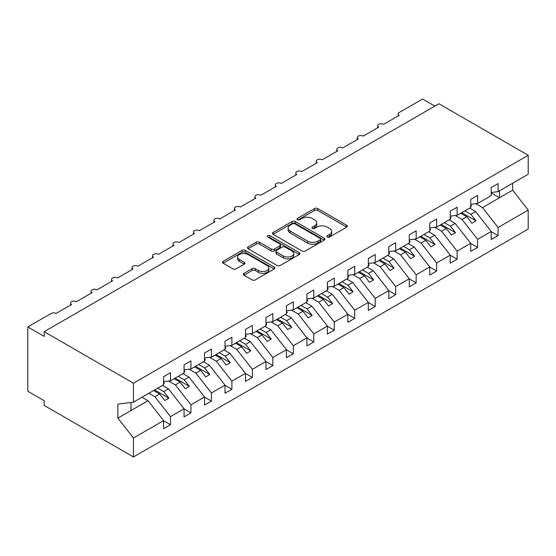 <?xml version="1.0" encoding="UTF-8"?>
<svg xmlns="http://www.w3.org/2000/svg" width="556" height="556" viewBox="0 0 556 556"><rect width="100%" height="100%" fill="white"/><g stroke="black" fill="none" stroke-linecap="round" stroke-linejoin="round"><path stroke-width="0.83" d="M327.352 236.988A1.592 0.917 0 0 0 329.597 236.988L346.68 227.119A2.273 1.314 0 0 0 347.347 226.195A2.273 1.314 0 0 0 346.68 225.263L317.74 208.556A2.273 1.314 0 0 0 314.529 208.556L297.446 218.418A1.592 0.917 0 0 0 296.98 219.071A1.592 0.917 0 0 0 297.446 219.717A1.592 0.917 0 0 0 299.698 219.717L301.908 218.445A7.277 4.198 0 0 1 312.194 218.445L314.606 219.835A7.277 4.198 0 0 1 316.739 222.803A7.277 4.198 0 0 1 314.606 225.778L312.396 227.05A1.592 0.917 0 0 0 311.93 227.703A1.592 0.917 0 0 0 312.396 228.349A1.592 0.917 0 0 0 314.647 228.349L316.857 227.077A7.277 4.198 0 0 1 327.15 227.077L329.562 228.467A7.277 4.198 0 0 1 331.689 231.435A7.277 4.198 0 0 1 329.562 234.41L327.352 235.688A1.592 0.917 0 0 0 326.879 236.335A1.592 0.917 0 0 0 327.352 236.988L327.352 235.688M243.945 273.35A2.273 1.314 0 0 0 243.278 274.275A2.273 1.314 0 0 0 243.945 275.206L252.063 279.89A2.273 1.314 0 0 0 255.28 279.89L274.254 268.937A2.273 1.314 0 0 0 274.921 268.013A2.273 1.314 0 0 0 274.254 267.082L245.314 250.374A2.273 1.314 0 0 0 242.096 250.374L223.123 261.327A2.273 1.314 0 0 0 222.456 262.258A2.273 1.314 0 0 0 223.123 263.183L232.929 268.847A2.273 1.314 0 0 0 236.147 268.847L244.265 264.156A2.273 1.314 0 0 0 244.932 263.231A2.273 1.314 0 0 0 244.265 262.3L239.407 259.492A6.081 3.51 0 0 1 237.62 257.011A6.081 3.51 0 0 1 241.373 253.765A6.081 3.51 0 0 1 248.004 254.53L267.061 265.525A6.081 3.51 0 0 1 268.84 268.013A6.081 3.51 0 0 1 265.087 271.258A6.081 3.51 0 0 1 258.457 270.494L255.28 268.659A2.273 1.314 0 0 0 252.063 268.659L243.945 273.35L243.945 275.206M491.184 192.515L498.065 191.66L528.2 174.257L528.2 155.298L438.927 103.757L44.181 331.668L44.181 336.394L27.8 326.935L51.138 313.459A3.475 2.009 0 0 1 56.052 313.459L71.613 304.479A3.475 2.009 0 0 1 70.598 303.062A3.475 2.009 0 0 1 72.746 301.206A3.475 2.009 0 0 1 76.526 301.644L92.087 292.658A3.475 2.009 0 0 1 91.073 291.24A3.475 2.009 0 0 1 93.22 289.384A3.475 2.009 0 0 1 97.001 289.822L112.562 280.836A3.475 2.009 0 0 1 111.547 279.418A3.475 2.009 0 0 1 113.695 277.562A3.475 2.009 0 0 1 117.476 278L133.037 269.014A3.475 2.009 0 0 1 132.022 267.596A3.475 2.009 0 0 1 134.17 265.747A3.475 2.009 0 0 1 137.951 266.178L153.512 257.192A3.475 2.009 0 0 1 152.497 255.774A3.475 2.009 0 0 1 154.644 253.925A3.475 2.009 0 0 1 158.425 254.356L173.986 245.377A3.475 2.009 0 0 1 172.972 243.952A3.475 2.009 0 0 1 175.119 242.103A3.475 2.009 0 0 1 178.9 242.534L194.461 233.555A3.475 2.009 0 0 1 193.446 232.137A3.475 2.009 0 0 1 195.594 230.281A3.475 2.009 0 0 1 199.375 230.719L214.936 221.733A3.475 2.009 0 0 1 213.921 220.315A3.475 2.009 0 0 1 216.069 218.459A3.475 2.009 0 0 1 219.849 218.897L235.41 209.911A3.475 2.009 0 0 1 234.396 208.493A3.475 2.009 0 0 1 236.543 206.637A3.475 2.009 0 0 1 240.324 207.075L255.885 198.089A3.475 2.009 0 0 1 254.87 196.671A3.475 2.009 0 0 1 257.018 194.815A3.475 2.009 0 0 1 260.799 195.253L276.36 186.267A3.475 2.009 0 0 1 275.345 184.849A3.475 2.009 0 0 1 277.493 183A3.475 2.009 0 0 1 281.273 183.431L296.834 174.445A3.475 2.009 0 0 1 295.82 173.027A3.475 2.009 0 0 1 297.967 171.178A3.475 2.009 0 0 1 301.748 171.609L317.309 162.63A3.475 2.009 0 0 1 316.294 161.212A3.475 2.009 0 0 1 318.435 159.357A3.475 2.009 0 0 1 322.223 159.787L337.784 150.808A3.475 2.009 0 0 1 336.769 149.39A3.475 2.009 0 0 1 338.91 147.535A3.475 2.009 0 0 1 342.698 147.972L358.259 138.986A3.475 2.009 0 0 1 357.244 137.568A3.475 2.009 0 0 1 359.385 135.713A3.475 2.009 0 0 1 363.172 136.15L378.733 127.164A3.475 2.009 0 0 1 377.719 125.746A3.475 2.009 0 0 1 379.859 123.891A3.475 2.009 0 0 1 383.647 124.329L399.208 115.342A3.475 2.009 180 0 1 398.193 113.924A3.475 2.009 180 0 1 399.208 112.507L422.553 99.031L434.834 106.126M528.2 155.298L133.447 383.209L44.181 331.668M302.068 251.027A2.273 1.314 0 0 0 305.279 251.027L324.252 240.074A2.273 1.314 0 0 0 324.919 239.143A2.273 1.314 0 0 0 324.252 238.211L295.312 221.503A2.273 1.314 0 0 0 292.102 221.503L273.128 232.457A2.273 1.314 0 0 0 272.461 233.388A2.273 1.314 0 0 0 273.128 234.319L302.068 251.027M268.214 237.329A1.592 0.917 0 0 1 269.834 237.551L269.834 235.661L299.253 252.646A2.273 1.314 0 0 1 299.92 253.578A2.273 1.314 0 0 1 299.253 254.502L280.28 265.455A2.273 1.314 0 0 1 277.069 265.455L248.129 248.747L248.129 246.892A2.273 1.314 0 0 0 247.462 247.823A2.273 1.314 0 0 0 248.129 248.747M248.129 246.892L256.246 242.207A2.273 1.314 0 0 1 259.457 242.207L271.196 248.984A2.273 1.314 0 0 0 274.414 248.984L279.8 245.87A2.273 1.314 0 0 0 280.467 244.946A2.273 1.314 0 0 0 279.8 244.014L267.582 236.96A1.592 0.917 0 0 1 267.116 236.314A1.592 0.917 0 0 1 268.096 235.466A1.592 0.917 0 0 1 269.834 235.661M133.447 383.209L133.447 402.169L163.589 384.766L163.589 376.683L170.47 372.708L170.47 380.797L163.589 381.652M170.47 380.797L184.064 372.944L184.064 364.861L190.944 360.886L190.944 368.975L184.064 369.83M190.944 368.975L204.538 361.122L204.538 353.039L211.419 349.064L211.419 357.154L204.538 358.008M211.419 357.154L225.013 349.3L225.013 341.217L231.894 337.249L231.894 345.332L225.013 346.186M231.894 345.332L245.488 337.485L245.488 329.395L252.368 325.427L252.368 333.51L245.488 334.364M252.368 333.51L265.963 325.663L265.963 317.573L272.843 313.605L272.843 321.688L265.963 322.549M272.843 321.688L286.437 313.841L286.437 305.758L293.318 301.783L293.318 309.866L286.437 310.728M293.318 309.866L306.912 302.019L306.912 293.936L313.792 289.961L313.792 298.051L306.912 298.906M313.792 298.051L327.387 290.197L327.387 282.114L334.267 278.139L334.267 286.229L327.387 287.084M334.267 286.229L347.861 278.375L347.861 270.292L354.742 266.317L354.742 274.407L347.861 275.262M354.742 274.407L368.336 266.56L368.336 258.47L375.217 254.502L375.217 262.585L368.336 263.44M375.217 262.585L388.811 254.738L388.811 246.649L395.691 242.68L395.691 250.763L388.811 251.625M395.691 250.763L409.285 242.916L409.285 234.827L416.166 230.858L416.166 238.941L409.285 239.803M416.166 238.941L429.76 231.094L429.76 223.012L436.641 219.036L436.641 227.119L429.76 227.981M436.641 227.119L450.235 219.272L450.235 211.19L457.115 207.214L457.115 215.304L450.235 216.159M457.115 215.304L470.71 207.451L470.71 199.368L477.59 195.392L477.59 203.482L470.71 204.337M163.589 420.753L170.47 424.721L170.47 416.639L184.064 408.785L168.503 388.88L162.484 385.405M148.89 393.252L154.909 396.727L170.47 416.639M184.064 408.931L190.944 412.899L190.944 404.817L204.538 396.963L188.977 377.058L182.959 373.583M168.649 381.02L175.383 384.912L190.944 404.817M204.538 397.109L211.419 401.078L211.419 392.995L225.013 385.148L209.452 365.236L203.433 361.761M189.123 369.198L195.858 373.09L211.419 392.995M225.013 385.287L231.894 389.256L231.894 381.173L245.488 373.326L229.927 353.414L223.908 349.939M209.598 357.376L216.333 361.268L231.894 381.173M245.488 373.465L252.368 377.441L252.368 369.351L265.963 361.504L250.402 341.599L244.383 338.124M230.073 345.561L236.807 349.446L252.368 369.351M265.963 361.643L272.843 365.619L272.843 357.529L286.437 349.682L270.876 329.777L264.858 326.302M250.547 333.739L257.282 337.624L272.843 357.529M286.437 349.821L293.318 353.797L293.318 345.714L306.912 337.86L291.351 317.956L285.332 314.481M271.022 321.917L277.757 325.802L293.318 345.714M306.912 338.006L313.792 341.975L313.792 333.892L327.387 326.038L311.826 306.134L305.807 302.659M291.497 310.095L298.231 313.98L313.792 333.892M327.387 326.184L334.267 330.153L334.267 322.07L347.861 314.216L332.3 294.312L326.282 290.837M311.972 298.273L318.706 302.165L334.267 322.07M347.861 314.362L354.742 318.331L354.742 310.248L368.336 302.401L352.775 282.49L346.756 279.015M332.446 286.451L339.181 290.343L354.742 310.248M368.336 302.54L375.217 306.516L375.217 298.426L388.811 290.579L373.25 270.668L367.231 267.193M352.921 274.636L359.656 278.521L375.217 298.426M388.811 290.719L395.691 294.694L395.691 286.604L409.285 278.758L393.724 258.853L387.706 255.378M373.396 262.814L380.13 266.699L395.691 286.604M409.285 278.897L416.166 282.872L416.166 274.782L429.76 266.936L414.199 247.031L408.18 243.556M393.87 250.992L400.605 254.877L416.166 274.782M429.76 267.075L436.641 271.05L436.641 262.967L450.235 255.114L434.674 235.209L428.655 231.734M414.345 239.17L421.08 243.055L436.641 262.967M450.235 255.26L457.115 259.228L457.115 251.145L470.71 243.292L455.149 223.387L449.13 219.912M434.82 227.348L441.554 231.233L457.115 251.145M470.71 243.438L477.59 247.406L477.59 239.323L491.184 231.47L491.184 239.56L498.065 235.584L498.065 227.501L528.2 210.099L528.2 229.065L133.447 456.969L44.181 405.428L44.181 400.702L27.8 391.243L27.8 326.935M455.294 215.526L462.029 219.418L477.59 239.323M498.065 191.66L498.065 183.577L491.184 187.546L491.184 195.629L477.59 203.482M491.184 231.616L498.065 235.584M475.769 203.704L482.504 207.596L498.065 227.501M133.447 402.169L117.886 404.108L117.886 418.105L148.028 400.702L142.009 397.227M148.028 400.702L163.589 420.607L163.589 428.697L170.47 424.721M190.944 412.899L184.064 416.875L184.064 408.785M211.419 401.078L204.538 405.053L204.538 396.963M231.894 389.256L225.013 393.231L225.013 385.148M252.368 377.441L245.488 381.409L245.488 373.326M272.843 365.619L265.963 369.587L265.963 361.504M293.318 353.797L286.437 357.765L286.437 349.682M313.792 341.975L306.912 345.95L306.912 337.86M334.267 330.153L327.387 334.128L327.387 326.038M354.742 318.331L347.861 322.306L347.861 314.216M375.217 306.516L368.336 310.484L368.336 302.401M395.691 294.694L388.811 298.662L388.811 290.579M416.166 282.872L409.285 286.84L409.285 278.758M436.641 271.05L429.76 275.018L429.76 266.936M457.115 259.228L450.235 263.203L450.235 255.114M477.59 247.406L470.71 251.381L470.71 243.292M117.886 418.105L133.447 438.01L163.589 420.607M133.447 438.01L133.447 456.969M154.909 396.727L159.655 393.989L164.778 400.535L168.871 398.172L163.749 391.626L168.503 388.88M153.637 390.514L159.655 393.989M157.73 388.151L163.749 391.626M175.383 384.912L180.13 382.167L185.252 388.713L189.346 386.35L184.224 379.804L188.977 377.058M174.111 378.692L180.13 382.167M178.205 376.329L184.224 379.804M195.858 373.09L200.605 370.345L205.727 376.892L209.82 374.529L204.698 367.982L209.452 365.236M194.586 366.87L200.605 370.345M198.68 364.507L204.698 367.982M216.333 361.268L221.079 358.523L226.202 365.077L230.295 362.707L225.173 356.16L229.927 353.414M215.061 355.048L221.079 358.523M219.154 352.685L225.173 356.16M236.807 349.446L241.554 346.701L246.676 353.255L250.77 350.892L245.648 344.338L250.402 341.599M235.535 343.226L241.554 346.701M239.629 340.863L245.648 344.338M257.282 337.624L262.029 334.886L267.151 341.433L271.245 339.07L266.122 332.516L270.876 329.777M256.01 331.404L262.029 334.886M260.104 329.041L266.122 332.516M277.757 325.802L282.504 323.064L287.626 329.611L291.719 327.248L286.597 320.694L291.351 317.956M276.485 319.589L282.504 323.064M280.578 317.219L286.597 320.694M298.231 313.98L302.978 311.242L308.1 317.789L312.194 315.426L307.072 308.879L311.826 306.134M296.96 307.767L302.978 311.242M301.053 305.404L307.072 308.879M318.706 302.165L323.453 299.42L328.575 305.967L332.669 303.604L327.547 297.057L332.3 294.312M317.434 295.945L323.453 299.42M321.528 293.582L327.547 297.057M339.181 290.343L343.928 287.598L349.05 294.145L353.143 291.782L348.021 285.235L352.775 282.49M337.909 284.123L343.928 287.598M342.003 281.76L348.021 285.235M359.656 278.521L364.402 275.776L369.525 282.33L373.618 279.96L368.496 273.413L373.25 270.668M358.384 272.301L364.402 275.776M362.477 269.938L368.496 273.413M380.13 266.699L384.877 263.954L389.999 270.508L394.093 268.145L388.971 261.591L393.724 258.853M378.858 260.479L384.877 263.954M382.952 258.116L388.971 261.591M400.605 254.877L405.352 252.139L410.474 258.686L414.567 256.323L409.445 249.769L414.199 247.031M399.333 248.657L405.352 252.139M403.427 246.294L409.445 249.769M421.08 243.055L425.827 240.317L430.949 246.864L435.042 244.501L429.92 237.954L434.674 235.209M419.808 236.842L425.827 240.317M423.901 234.472L429.92 237.954M441.554 231.233L446.301 228.495L451.423 235.042L455.517 232.679L450.395 226.132L455.149 223.387M440.282 225.02L446.301 228.495M444.376 222.657L450.395 226.132M462.029 219.418L466.776 216.673L471.898 223.22L475.992 220.857L470.869 214.31L475.623 211.565L491.184 231.47M460.757 213.198L466.776 216.673M464.851 210.835L470.869 214.31M475.623 211.565L469.605 208.09M482.504 207.596L512.639 190.194L528.2 210.099M491.184 192.939L499.538 197.762L499.538 190.805M512.639 183.244L512.639 190.194M130.994 410.536L130.994 402.474M461.737 212.628L475.992 220.857M441.262 224.45L455.517 232.679M420.788 236.272L435.042 244.501M400.313 248.094L414.567 256.323M379.838 259.916L394.093 268.145M359.364 271.738L373.618 279.96M338.889 283.553L353.143 291.782M318.414 295.375L332.669 303.604M297.94 307.197L312.194 315.426M277.465 319.019L291.719 327.248M256.99 330.841L271.245 339.07M236.515 342.663L250.77 350.892M216.041 354.478L230.295 362.707M195.566 366.3L209.82 374.529M175.091 378.122L189.346 386.35M154.617 389.944L168.871 398.172M327.984 237.21L329.562 236.3A7.277 4.198 0 0 0 331.689 233.332L331.689 231.435M316.739 222.803L316.739 224.7A7.277 4.198 0 0 1 314.606 227.668L313.035 228.579M346.68 225.263L346.68 227.119L317.74 210.446A2.273 1.314 0 0 0 314.529 210.446L298.079 219.947M324.224 240.088L295.312 223.401A2.273 1.314 0 0 0 292.102 223.401L273.156 234.333M320.235 239.796A1.592 0.917 0 0 0 320.701 239.143A1.592 0.917 0 0 0 320.235 238.496L294.833 223.825A1.592 0.917 0 0 0 292.581 223.825L290.253 225.173A7.277 4.198 0 0 0 288.119 228.141A7.277 4.198 0 0 0 290.253 231.115L307.614 241.137A7.277 4.198 0 0 0 317.9 241.137L320.235 239.796L320.235 241.686A1.592 0.917 0 0 0 320.701 241.033L320.701 239.143M288.119 228.141L288.119 230.031A7.277 4.198 0 0 0 290.253 233.006L290.253 231.115M320.235 241.686L317.9 243.028A7.277 4.198 0 0 1 307.614 243.028L290.253 233.006M248.157 248.768L256.246 244.098L256.246 242.207M280.467 244.946L280.467 246.836A2.273 1.314 0 0 1 279.8 247.761L274.414 250.874A2.273 1.314 0 0 1 271.196 250.874L259.457 244.098A2.273 1.314 0 0 0 256.246 244.098M269.834 237.551L299.225 254.523M283.379 256.01A6.081 3.51 0 0 0 290.003 256.775A6.081 3.51 0 0 0 293.763 253.529A6.081 3.51 0 0 0 291.976 251.048L285.263 247.17A2.273 1.314 0 0 0 282.052 247.17L276.666 250.283A2.273 1.314 0 0 0 275.998 251.208A2.273 1.314 0 0 0 276.666 252.139L283.379 256.01L283.379 257.908A6.081 3.51 0 0 0 290.003 258.665A6.081 3.51 0 0 0 293.763 255.419L293.763 253.529M275.998 251.208L275.998 253.098A2.273 1.314 0 0 0 276.666 254.029L276.666 252.139M283.379 257.908L276.666 254.029M268.84 268.013L268.84 269.903A6.081 3.51 0 0 1 265.087 273.149A6.081 3.51 0 0 1 258.457 272.384L255.28 270.55A2.273 1.314 0 0 0 252.063 270.55L243.973 275.22M237.62 257.011L237.62 258.901A6.081 3.51 0 0 0 239.407 261.383L239.407 259.492M244.237 264.176L239.407 261.383M274.219 268.958L245.314 252.264A2.273 1.314 0 0 0 242.096 252.264L223.158 263.203M470.71 204.921L471.523 206.074L470.71 206.547M471.523 206.074L470.71 206.915M450.235 216.743L451.055 217.896L450.235 218.369M451.055 217.896L450.235 218.737M429.76 228.565L430.58 229.718L429.76 230.191M430.58 229.718L429.76 230.559M409.285 240.387L410.106 241.533L409.285 242.013M410.106 241.533L409.285 242.381M388.811 252.209L389.631 253.355L388.811 253.828M389.631 253.355L388.811 254.203M368.336 264.024L369.156 265.177L368.336 265.65M369.156 265.177L368.336 266.025M347.861 275.845L348.681 276.999L347.861 277.472M348.681 276.999L347.861 277.84M327.387 287.667L328.207 288.821L327.387 289.294M328.207 288.821L327.387 289.662M306.912 299.489L307.732 300.643L306.912 301.116M307.732 300.643L306.912 301.484M286.437 311.311L287.257 312.465L286.437 312.938M287.257 312.465L286.437 313.306M265.963 323.133L266.783 324.28L265.963 324.753M266.783 324.28L265.963 325.128M245.488 334.955L246.308 336.102L245.488 336.575M246.308 336.102L245.488 336.95M225.013 346.77L225.833 347.924L225.013 348.397M225.833 347.924L225.013 348.772M204.538 358.592L205.359 359.746L204.538 360.218M205.359 359.746L204.538 360.587M184.064 370.414L184.884 371.568L184.064 372.04M184.884 371.568L184.064 372.409M163.589 382.236L164.409 383.39L163.589 383.862M164.409 383.39L163.589 384.231M329.562 236.3L329.562 234.41M312.396 228.349L312.396 227.05M314.606 227.668L314.606 225.778M297.446 219.717L297.446 218.418M314.529 210.446L314.529 208.556M317.74 210.446L317.74 208.556M273.128 234.319L273.128 232.457M292.102 223.401L292.102 221.503M295.312 223.401L295.312 221.503M324.252 240.074L324.252 238.211M307.614 243.028L307.614 241.137M317.9 243.028L317.9 241.137M259.457 244.098L259.457 242.207M271.196 250.874L271.196 248.984M274.414 250.874L274.414 248.984M279.8 247.761L279.8 245.87M299.253 254.502L299.253 252.646M252.063 270.55L252.063 268.659M255.28 270.55L255.28 268.659M258.457 272.384L258.457 270.494M244.265 264.156L244.265 262.3M223.123 263.183L223.123 261.327M242.096 252.264L242.096 250.374M245.314 252.264L245.314 250.374M274.254 268.937L274.254 267.082M377.719 127.755L377.719 125.746M398.193 115.933L398.193 113.924M357.244 139.57L357.244 137.568M336.769 151.392L336.769 149.39M316.294 163.214L316.294 161.212M295.82 175.036L295.82 173.027M275.345 186.858L275.345 184.849M254.87 198.68L254.87 196.671M234.396 210.502L234.396 208.493M213.921 222.317L213.921 220.315M193.446 234.139L193.446 232.137M172.972 245.96L172.972 243.952M152.497 257.782L152.497 255.774M132.022 269.604L132.022 267.596M111.547 281.426L111.547 279.418M91.073 293.248L91.073 291.24M70.598 305.063L70.598 303.062"/></g></svg>
